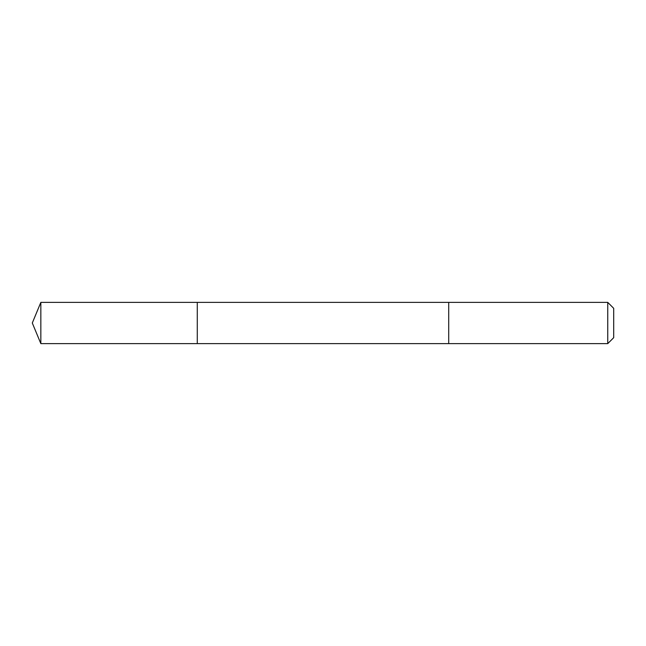 <?xml version="1.0" encoding="UTF-8"?>
<svg xmlns="http://www.w3.org/2000/svg" width="646" height="646" viewBox="0 0 646 646"><rect width="100%" height="100%" fill="white"/><g stroke="black" fill="none" stroke-linecap="round" stroke-linejoin="round"><path stroke-width="0.97" d="M197.28 343.624L197.28 302.376L40.843 302.376L40.843 343.624L197.28 343.624L197.28 302.376L448.712 302.385L448.712 343.615L40.843 343.624L32.3 323L40.843 343.624M448.712 328.047L448.712 343.624L607.749 343.624L607.749 302.376L448.712 302.376L448.712 328.047M607.749 302.376L613.7 308.328L613.7 337.672L607.749 343.624M32.3 323L40.843 302.376"/></g></svg>
